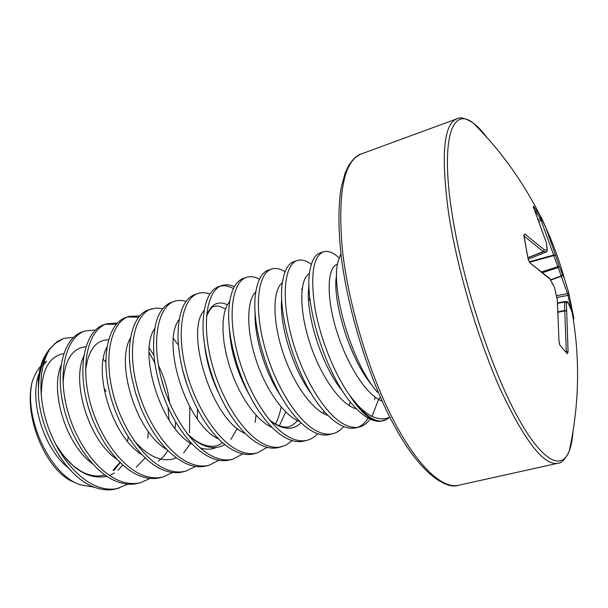 <?xml version="1.0" encoding="UTF-8"?>
<svg xmlns="http://www.w3.org/2000/svg" width="608" height="608" viewBox="0 0 608 608"><rect width="100%" height="100%" fill="white"/><g stroke="black" fill="none" stroke-linecap="round" stroke-linejoin="round"><path stroke-width="0.91" d="M557.278 299.66L554.466 287.326L549.822 278.996L530.07 262.96L528.17 259.244L523.8 235.539L524.719 234.004L544.213 249.774L547.253 249.979L546.227 242.288L533.436 207.184L533.391 206.135L540.877 216.775L540.314 218.348L534.797 210.269M524.719 234.004L523.921 236.132M573.055 431.148C572.462 439.189 571.208 445.755 569.293 450.855L569.293 450.855C561.488 472.036 540.459 460.849 514.512 411.13C488.627 361.684 461.867 277.537 452.056 213.674C440.222 138.647 452.276 106.157 473.282 123.097L473.282 123.097C477.645 126.358 482.25 131.214 487.084 137.659M540.869 216.752L542.579 220.142L540.991 220.149L540.314 218.348L538.559 219.534M571.087 309.236L567.553 293.618L568.564 292.121L573.83 318.668L572.075 312.033L568.115 302.7L566.39 302.708L568.077 351.948L567.317 353.772L559.907 345.192L559.026 341.4L557.262 299.349M380.372 397.146L378.624 399.403L372.005 416.374C367.217 413.957 362.269 410.035 357.162 404.616C361.684 410.377 366.062 414.648 370.302 417.422C376.603 421.435 382.022 422.096 386.566 419.414L380.509 421.344C376.732 421.625 372.628 420.538 368.197 418.099C363.569 415.507 358.796 411.487 353.886 406.045C325.592 376.284 303.027 300.132 310.141 269.45C311.972 260.057 315.301 254.547 320.135 252.92L323.441 251.826C327.94 250.458 333.032 252.381 338.717 257.579L339.051 257.883M380.509 421.344C377.165 421.511 373.51 420.318 369.542 417.757C363.105 413.539 356.508 406.091 349.737 395.428C333.541 372.666 319.534 336.33 314.632 306.105C310.369 274.398 313.31 256.302 323.441 251.826M128.068 484.181L116.143 488.893C110.025 490.443 103.535 490.139 96.657 487.973C69.358 480.335 41.587 436.742 38.502 396.834L38.395 378.89C40.037 366.73 43.624 356.949 49.142 349.562L57.144 341.643L51.665 346.834C42.157 358.158 37.772 374.824 38.502 396.834M118.849 488.201C112.746 489.752 106.263 489.44 99.4 487.266C78.721 480.723 57.243 454.974 47.173 424.05C37.088 393.156 39.657 361.517 51.665 346.834M150.115 478.405L140.737 482.63L137.97 483.33C131.974 484.857 125.582 484.5 118.803 482.273C95.251 474.704 70.87 440.861 63.072 404.563C55.123 368.228 64.782 337.364 82.452 331.846L85.128 330.957L95.418 330.03M140.737 482.63C134.748 484.15 128.372 483.793 121.6 481.551C98.093 473.959 73.728 440.055 65.892 403.712C57.92 367.338 67.511 336.46 85.128 330.957M172.604 472.5L163.066 476.946L160.246 477.66C154.371 479.157 148.086 478.754 141.406 476.459C118.21 468.662 93.921 434.348 85.888 397.7C77.71 361.015 86.845 330.03 104.059 324.672L106.788 323.768L117.359 323.03M105.442 324.269L116.272 324.239M163.066 476.946C157.198 478.435 150.936 478.025 144.263 475.722C121.114 467.894 96.839 433.527 88.776 396.834C80.56 360.103 89.634 329.103 106.788 323.768M195.556 466.45L185.85 471.139L182.978 471.876C177.224 473.336 171.061 472.88 164.487 470.516C141.656 462.483 117.481 427.69 109.197 390.693C100.776 353.651 109.379 322.544 126.107 317.353L128.896 316.426L139.772 315.924M127.52 316.943L138.685 317.232M185.85 471.139C180.12 472.598 173.972 472.142 167.405 469.764C144.62 461.7 120.468 426.846 112.153 389.804C103.694 352.716 112.229 321.594 128.896 316.426M218.971 460.248L209.114 465.219L206.18 465.971C200.564 467.392 194.522 466.891 188.054 464.451C169.161 456.312 153.345 437.342 140.615 407.535L135.326 392.289L131.64 376.892C125.012 342.19 133.372 314.328 148.61 309.882L156.096 308.043L162.655 308.712M209.114 465.219C203.513 466.64 197.486 466.131 191.041 463.684C168.652 455.377 144.613 420.022 136.04 382.614C127.338 345.162 135.295 313.926 151.453 308.932M242.881 453.887L232.864 459.177L229.87 459.937C224.39 461.328 218.485 460.765 212.131 458.257C197.334 451.919 183.905 437.562 171.859 415.188C161.736 395.276 155.724 374.999 153.839 354.373C152.304 324.877 158.217 307.504 171.578 302.252L174.481 301.287C178.098 300.116 181.952 300.154 186.048 301.416M232.864 459.177C227.407 460.56 221.51 459.99 215.179 457.474C193.207 448.909 169.305 413.045 160.466 375.273C151.498 337.448 158.863 306.098 174.481 301.287M267.284 447.344L257.116 452.998L254.06 453.781C248.733 455.134 242.957 454.51 236.732 451.926C224.519 446.568 212.937 435.009 201.985 417.248C187.021 391.164 179.026 364.526 177.984 337.326C178.098 312.945 183.783 298.657 195.031 294.462L197.995 293.482M257.116 452.998C251.811 454.351 246.05 453.72 239.848 451.128C218.31 442.297 194.552 405.908 185.448 367.756C176.206 329.559 182.94 298.095 198.003 293.482C201.719 292.281 205.702 292.463 209.958 294.044M292.205 440.618L285.851 445.238L278.76 447.488C273.592 448.803 267.961 448.126 261.873 445.459C251.659 440.808 241.672 431.338 231.929 417.042C213.834 390.541 202 350.003 203.102 322.149C204.136 301.826 209.433 289.948 218.986 286.505L222.019 285.502C225.842 284.278 229.976 284.643 234.407 286.611M220.537 286.094C224.557 285.289 228.844 286.11 233.404 288.557M281.892 446.69C276.739 447.997 271.13 447.313 265.058 444.638C243.975 435.541 220.385 398.612 210.991 360.073C201.468 321.488 207.548 289.91 222.019 285.502M317.65 433.686C314.617 437.038 311.136 439.219 307.2 440.253L304.008 441.066C298.999 442.335 293.52 441.598 287.569 438.847C279.034 434.788 270.522 427.021 262.025 415.56C240.677 387.159 226.282 337.987 228.942 308.104C230.485 291.148 235.326 281.238 243.458 278.38L246.552 277.354C250.496 276.1 254.79 276.701 259.434 279.156M307.2 440.253C302.214 441.514 296.757 440.77 290.822 438.011C270.233 428.625 246.818 391.142 237.128 352.214C227.308 313.234 232.704 281.55 246.552 277.354M343.634 426.527C340.632 430.228 337.106 432.607 333.062 433.664L329.802 434.5C324.968 435.723 319.648 434.918 313.842 432.083C306.774 428.549 299.607 422.226 292.342 413.113C268.242 383.663 251.21 325.736 255.428 294.804C257.214 280.698 261.562 272.46 268.462 270.081L271.624 269.032C275.698 267.748 280.182 268.645 285.068 271.723M333.062 433.664C328.252 434.887 322.954 434.074 317.171 431.232C297.099 421.549 273.866 383.496 263.872 344.166C253.749 304.783 258.423 273 271.624 269.032M370.173 419.117C367.209 423.229 363.652 425.836 359.503 426.938L356.166 427.781C351.515 428.967 346.362 428.093 340.716 425.174C334.924 422.119 328.996 417.02 322.932 409.883C296.522 379.992 276.777 313.074 282.507 281.922C284.369 270.34 288.207 263.568 294.014 261.592L297.244 260.52C301.469 259.213 306.174 260.498 311.357 264.381M359.503 426.938C354.874 428.108 349.744 427.234 344.113 424.293C324.588 414.314 301.56 375.668 291.247 335.935C280.812 296.142 284.726 264.26 297.244 260.52M148.253 431.391L147.888 438.224M149.082 352.465L154.812 362.801M161.105 377.872L164.988 390.944M168.051 407.39L169.054 420.105M149.317 347.981L153.923 355.376M189.787 406.858L189.506 432.812M256.067 415.226L255.14 422.469M301.469 289.058L302.016 289.879M350.155 401.637L349.494 405.46M375.083 397.062L374.619 399.768M368.159 418.076C365.34 422.644 361.889 425.714 357.808 427.272M94.521 487.228L80.446 484.872C50.236 475.372 23.636 418.243 32.14 381.976C23.013 418.258 47.72 474.179 75.848 482.874M44.939 362.292L46.664 361.182L42.94 365.773M340.936 253.665L337.934 261.987C330.623 288.83 351.173 362.543 377.5 392.282M372.005 416.374C378.229 419.163 383.785 419.573 388.656 417.605M104.105 388.155L106.005 391.544M32.14 381.976C34.238 375.531 37.111 370.257 40.766 366.153M46.922 352.822C42.385 359.252 39.543 367.939 38.395 378.89M54.302 343.968L63.848 338.367L73.393 337.425M63.848 338.367L57.144 341.643M349.737 395.428L357.162 404.616M566.284 301.591L567.12 301.629L568.115 302.7L567.12 301.629L565.182 301.583L566.39 302.708L564.604 302.001L564.68 301.591L557.658 302.928L564.68 301.591M565.85 351.47L566.322 351.53L564.718 310.354L566.512 311.091L564.786 310.81L558.387 312.246M528.063 257.594L543.21 251.56L544.213 249.774L543.354 251.682L524.05 236.102M546.463 251.841L543.354 251.682L528.086 257.762M556.502 295.724L567.553 293.618L540.991 220.149L539.25 221.335M559.026 341.704L557.316 299.448L554.473 287.364M559.573 344.288L559.102 341.521C559.231 343.482 559.231 343.482 559.102 341.521L559.026 341.4M549.662 278.548L554.162 286.756M567.317 353.772L559.907 345.192M530.07 262.96L549.374 278.244M566.322 351.53L568.077 351.948M528.17 259.244L528.352 259.456C530.267 264.45 529.272 261.151 529.712 262.261L529.568 262.154M523.974 235.752L528.276 259.791M567.826 302.092L572.075 312.033C580.245 358.484 579.318 404.761 569.293 450.855C565.592 459.07 561.731 463.22 557.711 463.311C543.803 465.606 524.81 441.233 500.734 390.176C478.093 339.88 457.155 268.949 448.704 213.826C440.8 155.929 443.506 124.268 456.813 118.856L361.296 153.946C343.862 160.915 337.539 192.599 342.319 248.999C348.042 302.564 368.083 370.302 392.259 417.825C416.488 465.432 441.948 489.106 458.364 485.306C447.131 489.493 421.519 475.532 395.192 427.333C369.14 380.266 346.606 307.61 340.609 250.709M533.436 207.184L546.28 242.372L547.352 250.215L546.394 251.864L528.306 259.183L546.425 251.864L547.322 250.724M573.808 318.531L573.656 317.292M556.89 297.472L568.138 295.328L569.354 295.625M573.648 317.254L568.594 292.326L564.444 278.692L568.564 292.121M533.208 206.629L533.528 207.374M550.612 280.174L561.526 276.146L562.552 274.535L564.444 278.692C559.512 261.098 553.257 243.983 545.695 227.354L555.545 255.109L553.888 255.003L529.264 261.79M533.391 206.135L533.398 207.054M550.438 279.878L561.359 275.85L562.552 274.535L559.216 266.243L558.022 267.596L543.043 272.506M542.131 271.73L559.216 266.243L555.545 255.109L529.667 262.223M542.579 220.142L545.695 227.354L539.798 215.042C522.538 180.842 500.369 150.199 473.282 123.097C465.736 118.18 460.241 116.766 456.813 118.856M372.446 385.73C349.471 359.488 331.58 298.452 336.657 274.618M342.927 391.575C320.849 365.811 304.479 309.943 309.039 285.502M311.942 394.577C292.524 369.474 278.943 323.144 281.747 298.634M281.223 396.598C264.944 373.099 254.022 335.89 255.124 312.497M301.082 422.788C292.775 430.814 282.355 430.023 269.823 420.424M250.663 397.282C237.447 374.087 230.326 350.824 229.3 327.492M285.714 411.92L279.368 425.805M219.914 395.557C211.478 378.647 206.348 361.646 204.531 344.569M206.553 315.856C210.968 304.144 217.884 300.428 227.308 304.707M187.34 385.814L182.476 369.466M237.31 428.389L230.873 439.402M224.823 444.608C213.704 450.855 201.134 447.214 187.104 433.679M173.462 338.58L178.395 345.063M197.516 409.313L197.159 418.661M190.935 442.761L183.639 452.937M176.312 457.885C162.929 463.129 148.77 457.284 133.836 440.352M175.651 422.02L174.99 428.45M167.838 450.574L163.537 456.585L158.43 461.191M85.591 370.872C88.092 350.299 95.737 339.948 108.52 339.819M145.137 458.006L136.23 467.142M63.072 383.07C64.608 360.172 72.223 348.065 85.918 346.75M122.824 465.105L118.051 470.258M114.464 472.963L109.493 475.486M106.864 476.345C88.601 479.948 71.592 469.391 55.83 444.661M41.291 396.386C41.374 370.576 48.868 356.326 63.772 353.643M382.303 401.462L378.624 399.403C362.725 390.496 343.862 357.869 334.909 325.075C325.858 292.235 328.077 266.395 337.501 264.305M356.592 408.918C340.716 405.164 320.112 375.577 309.426 341.764C298.642 307.96 299.843 278.19 309.548 273.486M328.046 415.462C312.01 410.499 292.326 382.295 282.211 350.261C272.012 318.235 273.091 289.233 282.393 282.69M308.461 298.247L310.232 301.112M300.01 421.747C283.936 415.75 265.172 388.854 255.588 358.484C245.944 328.122 246.901 299.995 255.801 291.924M272.46 427.796L265.544 423.784L258.552 417.81L251.682 410.035L245.138 400.672L239.149 390.047L233.905 378.518L229.55 366.464L226.229 354.327L224.033 342.532L222.992 331.474L223.106 321.526L224.329 313.014L226.586 306.166L229.748 301.165M245.396 433.603C210.991 419.672 184.802 330.129 204.204 310.392M218.789 439.174C185.265 423.768 161.128 341.225 179.162 319.603M216.311 447.488C211.432 449.563 206.066 449.715 200.214 447.936M192.637 444.524C160.178 427.872 137.948 351.895 154.614 328.791M166.919 449.646C135.683 431.969 115.262 362.178 130.538 337.964M141.626 454.533C111.766 436.035 93.054 372.119 106.917 347.122M158.445 365.4C164.152 376.968 167.892 389.546 169.662 403.119M116.744 459.192C88.403 440.078 71.326 381.725 83.76 356.273M92.256 463.6C65.58 444.091 50.054 391.028 61.036 365.438M103.284 359.298L105.784 361.942M128.144 437.008L127.551 441.37M120.164 462.665L113.97 470.546M106.286 475.958L103.976 476.953M68.149 467.757C42.948 447.83 28.979 398.939 39.056 373.738M558.357 311.782L564.718 310.354L564.604 302.001L557.688 303.324M557.711 463.311L458.364 485.306M389.85 417.225L385.875 419.816M55.358 443.756L62.974 455.042L72.565 465.15C78.873 470.106 83.494 472.978 86.42 473.769C93.229 476.269 99.34 476.642 104.743 474.886M113.073 470.296L119.913 462.414M323.091 413.265L324.254 411.411M269.458 419.991C276.199 424.878 281.489 427.211 285.319 426.976C288.8 427.66 292.858 425.547 297.502 420.645M275.249 423.92C277.316 421.131 279.3 415.522 281.2 407.086M206.507 316.38C209.547 309.578 212.154 306.272 214.335 306.47C216.775 305.269 220.468 306.151 225.416 309.13M186.747 433.215C203.908 450.042 217.352 447.61 222.361 442.533M340.586 250.488C338.223 225.272 338.405 204.387 341.149 187.819L345.101 173.098L348.589 165.642C353.149 158.764 357.382 154.865 361.296 153.946"/></g></svg>
